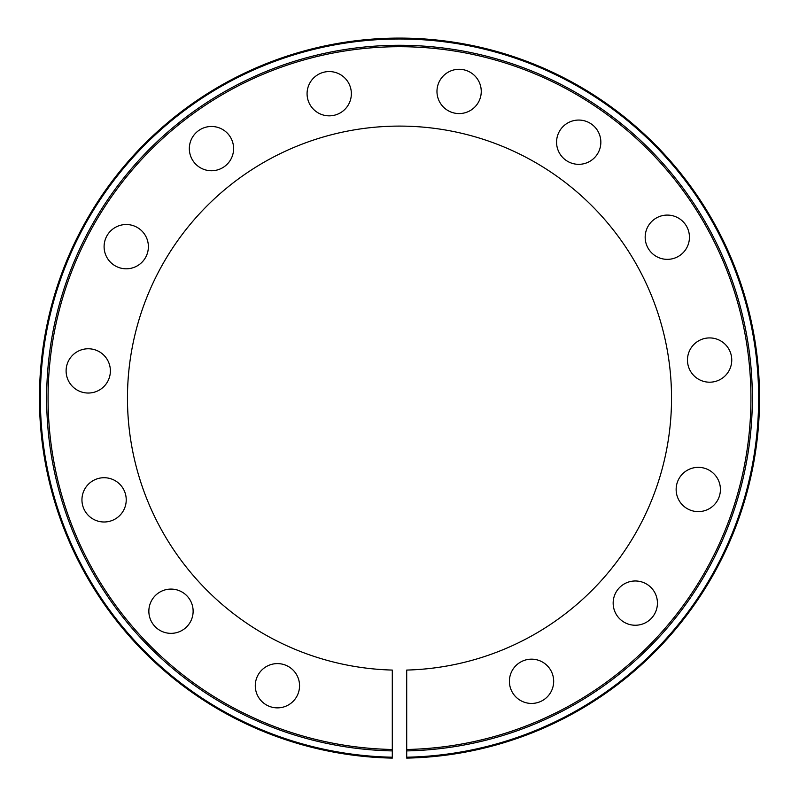 <?xml version="1.0" encoding="UTF-8"?>
<svg xmlns="http://www.w3.org/2000/svg" width="799" height="799" viewBox="0 0 799 799"><rect width="100%" height="100%" fill="white"/><g stroke="black" fill="none" stroke-linecap="round" stroke-linejoin="round"><path stroke-width="1.2" d="M392.299 749.492L392.299 757.212A359.151 359.151 0 0 1 89.678 216.489A359.151 359.151 0 0 1 709.322 216.489A359.151 359.151 0 0 1 406.701 757.212L406.701 749.492A351.43 351.43 0 0 0 702.641 220.344A351.43 351.43 0 0 0 96.359 220.344A351.43 351.43 0 0 0 392.299 749.492M392.299 758.111A360.049 360.049 0 0 1 88.899 216.04A360.049 360.049 0 0 1 710.101 216.04A360.049 360.049 0 0 1 406.701 758.111A360.049 360.049 0 0 0 710.101 216.04A360.049 360.049 0 0 0 88.899 216.04A360.049 360.049 0 0 0 392.299 758.111M406.701 750.9A352.848 352.848 0 0 0 703.869 219.635A352.848 352.848 0 0 0 95.131 219.635A352.848 352.848 0 0 0 392.299 750.9L392.299 670.071A272.03 272.03 0 0 1 165.123 260.045A272.03 272.03 0 0 1 633.877 260.045A272.03 272.03 0 0 1 406.701 670.071L406.701 750.9M676.144 489.487A22.142 22.142 0 0 0 709.352 508.653A22.142 22.142 0 0 0 709.352 470.311A22.142 22.142 0 0 0 676.144 489.487M687.47 360.059A22.142 22.142 0 0 0 720.678 379.235A22.142 22.142 0 0 0 720.678 340.883A22.142 22.142 0 0 0 687.47 360.059M645.173 237.213A22.142 22.142 0 0 0 678.381 256.389A22.142 22.142 0 0 0 678.381 218.047A22.142 22.142 0 0 0 645.173 237.213M556.573 142.202A22.142 22.142 0 0 0 589.782 161.368A22.142 22.142 0 0 0 589.782 123.026A22.142 22.142 0 0 0 556.573 142.202M436.973 91.436A22.142 22.142 0 0 0 470.182 110.612A22.142 22.142 0 0 0 470.182 72.26A22.142 22.142 0 0 0 436.973 91.436M307.076 93.703A22.142 22.142 0 0 0 340.284 112.879A22.142 22.142 0 0 0 340.284 74.527A22.142 22.142 0 0 0 307.076 93.703M189.333 148.614A22.142 22.142 0 0 0 222.541 167.78A22.142 22.142 0 0 0 222.541 129.438A22.142 22.142 0 0 0 189.333 148.614M104.1 246.661A22.142 22.142 0 0 0 137.308 265.837A22.142 22.142 0 0 0 137.308 227.485A22.142 22.142 0 0 0 104.1 246.661M66.107 370.906A22.142 22.142 0 0 0 99.316 390.072A22.142 22.142 0 0 0 99.316 351.73A22.142 22.142 0 0 0 66.107 370.906M81.947 499.854A22.142 22.142 0 0 0 115.156 519.03A22.142 22.142 0 0 0 115.156 480.678A22.142 22.142 0 0 0 81.947 499.854M148.854 611.215A22.142 22.142 0 0 0 182.062 630.391A22.142 22.142 0 0 0 182.062 592.049A22.142 22.142 0 0 0 148.854 611.215M255.28 685.732A22.142 22.142 0 0 0 288.489 704.908A22.142 22.142 0 0 0 288.489 666.566A22.142 22.142 0 0 0 255.28 685.732M613.163 603.115A22.142 22.142 0 0 0 646.371 622.281A22.142 22.142 0 0 0 646.371 583.939A22.142 22.142 0 0 0 613.163 603.115M509.402 681.297A22.142 22.142 0 0 0 542.611 700.473A22.142 22.142 0 0 0 542.611 662.131A22.142 22.142 0 0 0 509.402 681.297"/></g></svg>
